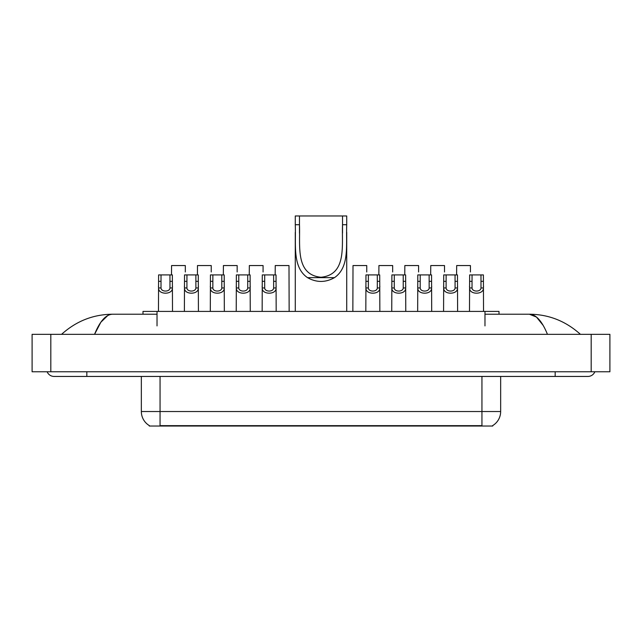 <?xml version="1.0" encoding="UTF-8"?>
<svg xmlns="http://www.w3.org/2000/svg" width="642" height="642" viewBox="0 0 642 642"><rect width="100%" height="100%" fill="white"/><g stroke="black" fill="none" stroke-linecap="round" stroke-linejoin="round"><path stroke-width="0.96" d="M142.989 314.219L142.989 311.41L499.011 311.41L499.011 314.219M492.703 425.574L492.703 426.031L149.297 426.031L149.297 425.574M86.839 371.766L86.839 376.445L587.912 376.445A7.487 7.487 0 0 0 594.853 371.766A7.487 7.487 0 0 1 587.912 376.445A7.487 7.487 0 0 0 594.853 371.766A7.487 7.487 0 0 1 587.912 376.445M47.147 371.766A7.487 7.487 0 0 0 54.089 376.445A7.487 7.487 0 0 1 47.147 371.766A7.487 7.487 0 0 0 54.089 376.445L86.839 376.445M547.449 334.338C542.081 321.12 536.054 314.42 529.361 314.219L484.975 314.219M157.025 314.219L112.639 314.219C105.946 314.42 99.919 321.12 94.551 334.338L100.85 322.236L107.776 315.535M50.814 334.338L609.9 334.338L609.9 371.766L32.1 371.766L32.1 334.338L50.814 334.338L50.814 371.766M609.9 334.338L609.9 371.766M578.835 332.893L580.424 334.338C565.698 321.072 548.677 314.363 529.361 314.219L536.487 317.068L543.164 325.398M63.165 332.893L61.576 334.338C76.229 321.104 93.251 314.395 112.639 314.219M149.434 425.654A16.371 16.371 0 0 1 141.344 411.53L160.059 411.53L160.059 425.654L481.941 425.654L481.941 411.53L500.656 411.53L500.656 376.445M141.344 411.53L141.344 376.445M492.566 425.654A16.371 16.371 0 0 0 500.656 411.53M161.022 274.912L161.006 287.953C161.166 292.102 169.809 292.102 169.97 287.953L169.945 274.912L158.606 274.912L158.47 311.41M169.945 274.912L172.361 274.912L172.505 311.41M172.505 286.26L172.377 287.953C172.931 294.919 158.036 294.919 158.598 287.953L158.47 286.26M186.942 274.912L186.918 287.953C187.087 292.102 195.722 292.102 195.89 287.953L195.866 274.912L184.527 274.912L184.39 311.41M195.866 274.912L198.282 274.912L198.426 311.41M198.426 286.26L198.29 287.953C198.851 294.919 183.957 294.919 184.519 287.953L184.39 286.26M212.863 274.912L212.839 287.953C213 292.102 221.642 292.102 221.803 287.953L221.787 274.912L210.448 274.912L210.303 311.41M221.787 274.912L224.202 274.912L224.339 311.41M224.339 286.26L224.21 287.953C224.772 294.919 209.878 294.919 210.432 287.953L210.303 286.26M238.776 274.912L238.76 287.953C238.92 292.102 247.563 292.102 247.724 287.953L247.708 274.912L236.368 274.912L236.224 311.41M247.708 274.912L250.115 274.912L250.26 311.41M250.26 286.26L250.131 287.953C250.693 294.919 235.791 294.919 236.352 287.953L236.224 286.26M264.697 274.912L264.681 287.953C264.841 292.102 273.484 292.102 273.644 287.953L273.628 274.912L262.289 274.912L262.145 311.41M273.628 274.912L276.036 274.912L276.18 311.41M276.18 286.26L276.052 287.953C276.614 294.919 261.711 294.919 262.273 287.953L262.145 286.26M368.372 274.912L368.356 287.953C368.516 292.102 377.159 292.102 377.319 287.953L377.303 274.912L365.964 274.912L365.82 311.41M377.303 274.912L379.711 274.912L379.855 311.41M379.855 286.26L379.727 287.953C380.289 294.919 365.386 294.919 365.948 287.953L365.82 286.26M394.292 274.912L394.276 287.953C394.437 292.102 403.08 292.102 403.24 287.953L403.224 274.912L391.885 274.912L391.74 311.41M403.224 274.912L405.632 274.912L405.776 311.41M405.776 286.26L405.648 287.953C406.209 294.919 391.307 294.919 391.869 287.953L391.74 286.26M420.213 274.912L420.197 287.953C420.358 292.102 429 292.102 429.161 287.953L429.137 274.912L417.798 274.912L417.661 311.41M429.137 274.912L431.552 274.912L431.697 311.41M431.697 286.26L431.568 287.953C432.122 294.919 417.228 294.919 417.79 287.953L417.661 286.26M446.134 274.912L446.11 287.953C446.278 292.102 454.913 292.102 455.082 287.953L455.058 274.912L443.718 274.912L443.574 311.41M455.058 274.912L457.473 274.912L457.61 311.41M457.61 286.26L457.481 287.953C458.043 294.919 443.149 294.919 443.71 287.953L443.574 286.26M472.055 274.912L472.031 287.953C472.191 292.102 480.834 292.102 480.994 287.953L480.978 274.912L469.639 274.912L469.495 311.41M480.978 274.912L483.394 274.912L483.53 311.41M483.53 286.26L483.402 287.953C483.964 294.919 469.069 294.919 469.623 287.953L469.495 286.26M185.321 271.975L185.321 265.555L171.566 265.555L171.486 274.912M211.242 271.975L211.242 265.555L197.487 265.555L197.407 274.912M237.163 271.975L237.163 265.555L223.408 265.555L223.328 274.912M263.076 271.975L263.076 265.555L249.329 265.555L249.248 274.912M289.141 311.41L288.996 265.555L275.241 265.555L275.169 274.912M366.759 271.975L366.759 265.555L353.004 265.555L352.859 311.41M392.671 271.975L392.671 265.555L378.924 265.555L378.844 274.912M418.592 271.975L418.592 265.555L404.837 265.555L404.757 274.912M444.513 271.975L444.513 265.555L430.758 265.555L430.678 274.912M470.434 271.975L470.434 265.555L456.679 265.555L456.598 274.912M299.477 215.969L346.728 215.969L346.728 224.724C345.926 244.714 349.826 267.152 334.466 277.657C325.486 282.681 316.514 282.681 307.534 277.657C292.19 267.16 296.066 244.811 295.272 224.724L295.272 215.969L299.477 215.969L299.477 233.207M295.272 224.724L299.477 224.724C300.312 245.693 295.071 274.712 320.984 277.256C346.953 274.656 341.68 245.798 342.523 224.724L342.523 215.969M346.728 224.724L342.523 224.724L342.523 233.11M295.272 232.396L295.272 311.41M346.728 232.34L346.728 311.41M480.072 426.031L480.072 425.574M161.928 426.031L161.928 425.574M157.025 325.911L157.025 311.41M484.975 325.911L484.975 311.41M555.161 371.766L555.161 376.445M591.186 334.338L591.186 371.766M160.059 376.445L160.059 411.53L481.941 411.53L481.941 376.445M172.377 287.953L169.97 287.953M161.006 287.953L158.598 287.953M161.022 281.332L158.606 281.332M172.361 281.332L169.945 281.332M198.29 287.953L195.89 287.953M186.918 287.953L184.519 287.953M186.942 281.332L184.527 281.332M198.282 281.332L195.866 281.332M224.21 287.953L221.803 287.953M212.839 287.953L210.432 287.953M212.863 281.332L210.448 281.332M224.202 281.332L221.787 281.332M250.131 287.953L247.724 287.953M238.76 287.953L236.352 287.953M238.776 281.332L236.368 281.332M250.115 281.332L247.708 281.332M276.052 287.953L273.644 287.953M264.681 287.953L262.273 287.953M264.697 281.332L262.289 281.332M276.036 281.332L273.628 281.332M379.727 287.953L377.319 287.953M368.356 287.953L365.948 287.953M368.372 281.332L365.964 281.332M379.711 281.332L377.303 281.332M405.648 287.953L403.24 287.953M394.276 287.953L391.869 287.953M394.292 281.332L391.885 281.332M405.632 281.332L403.224 281.332M431.568 287.953L429.161 287.953M420.197 287.953L417.79 287.953M420.213 281.332L417.798 281.332M431.552 281.332L429.137 281.332M457.481 287.953L455.082 287.953M446.11 287.953L443.71 287.953M446.134 281.332L443.718 281.332M457.473 281.332L455.058 281.332M483.402 287.953L480.994 287.953M472.031 287.953L469.623 287.953M472.055 281.332L469.639 281.332M483.394 281.332L480.978 281.332M307.534 277.657L334.466 277.657"/></g></svg>
